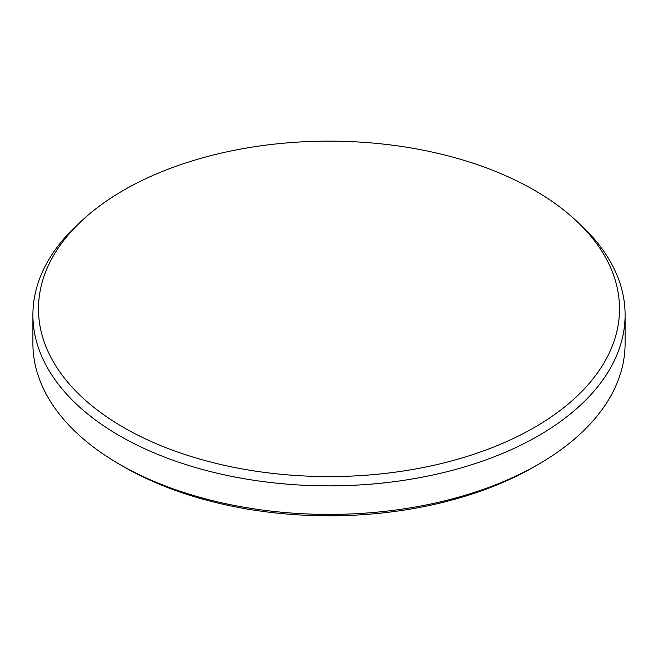 <?xml version="1.0" encoding="UTF-8"?>
<svg xmlns="http://www.w3.org/2000/svg" width="658" height="658" viewBox="0 0 658 658"><rect width="100%" height="100%" fill="white"/><g stroke="black" fill="none" stroke-linecap="round" stroke-linejoin="round"><path stroke-width="0.99" d="M123.581 190.261A290.515 167.724 0 0 0 83.179 219.476A290.515 167.724 0 0 0 147.746 439.939A290.515 167.724 0 0 0 534.419 427.461A290.515 167.724 0 0 0 574.821 219.476A290.515 167.724 0 0 0 123.581 190.261M574.821 219.476L579.55 223.81A296.1 170.948 180 0 1 625.1 314.919A296.1 170.948 180 0 1 538.376 435.802A296.1 170.948 180 0 1 215.684 472.855A296.1 170.948 180 0 1 32.9 314.919A296.1 170.948 180 0 1 78.45 223.81L83.179 219.476M534.255 466.728L538.376 464.351L534.255 466.736A290.268 167.584 180 0 1 534.255 466.736L534.255 466.728A290.268 167.584 180 0 1 123.745 466.728L119.624 464.351A296.1 170.948 0 0 0 538.376 464.351L538.376 464.351A296.1 170.948 0 0 0 625.1 343.468L625.1 314.919M32.9 314.919L32.9 343.468A296.1 170.948 0 0 0 119.624 464.351"/></g></svg>
